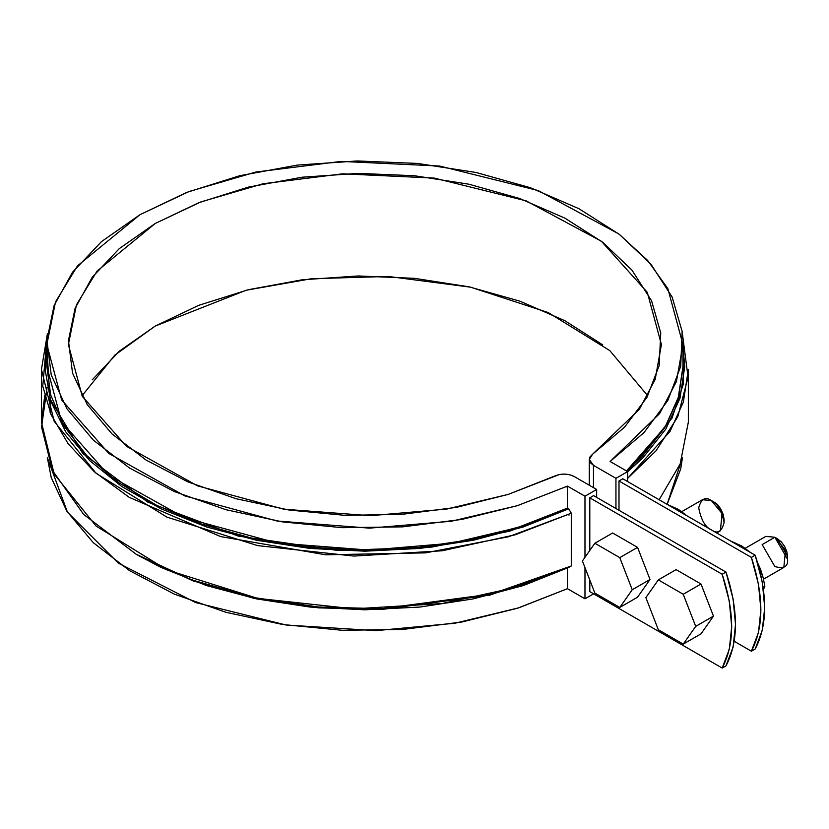 <?xml version="1.0" encoding="UTF-8"?>
<svg xmlns="http://www.w3.org/2000/svg" width="829" height="829" viewBox="0 0 829 829"><rect width="100%" height="100%" fill="white"/><g stroke="black" fill="none" stroke-linecap="round" stroke-linejoin="round"><path stroke-width="1.24" d="M755.188 649.003L762.297 630.289L764.701 607.595L762.297 582.124L755.188 555.202L622.797 478.768L755.188 555.202L751.375 557.399L618.994 480.975L622.797 478.768L618.994 480.975L618.994 510.281L618.994 480.975L751.375 557.399L758.483 584.321L760.898 609.792L758.483 632.486L751.375 651.2L755.188 649.003L751.375 651.2C763.975 627.201 763.975 595.937 751.375 557.399L755.188 555.202C767.778 593.74 767.778 625.004 755.188 649.003M734.235 641.304L751.375 651.2L734.235 641.304M729.209 582.3L731.706 592.942M725.986 665.853L733.105 647.148L735.51 624.455L733.105 598.973L725.986 572.062L593.605 495.628L725.986 572.062L722.183 574.259L589.802 497.825L593.605 495.628L589.802 497.825L589.802 550.456L589.802 497.825L722.183 574.259L729.292 601.17L731.706 626.651L729.292 649.345L722.183 668.05L725.986 665.853L722.183 668.05C734.784 644.06 734.784 612.797 722.183 574.259L725.986 572.062C738.587 610.6 738.587 641.864 725.986 665.853M589.802 591.616L722.183 668.05L589.802 591.616L589.802 580.02L589.802 591.616M565.782 486.903A8.974 5.181 180 0 1 567.461 486.851A8.974 5.181 180 0 0 565.782 486.903M568.383 514.26L568.995 515.161L568.383 514.26M584.973 598.797L593.605 593.823L584.973 598.797L584.973 567.596L584.973 598.797L567.461 588.694L567.461 568.052L567.461 588.694L584.973 598.797M596.652 497.379L596.652 489.473L584.973 496.208L584.973 557.316L584.973 496.208L567.461 486.105L567.461 508.084L568.735 508.819L571.285 513.224L571.285 565.979L568.735 567.44L571.285 565.979L571.285 513.224L568.735 508.819L567.461 508.084L567.461 486.105L517.244 505.721L451.266 521.254L369.516 528.146L276.865 520.985L184.774 495.877L108.796 453.432L61.657 399.93L46.838 344.532L55.522 301.891L77.522 265.829L139.997 214.68L189.043 191.52L255.912 172.017L341.216 161.406L439.681 166.049L538.125 190.525L618.724 233.871L647.656 260.451L667.842 288.596L682.961 344.532L676.402 381.63L659.573 413.64L610.113 461.484L627.626 471.587L615.947 478.333L615.947 508.519L615.947 478.333L627.626 471.587L627.626 481.556L627.626 471.587L610.113 461.484L644.019 432.572L667.832 400.48L680.702 366.366L682.153 331.465L672.132 297.031L651.014 264.316L619.543 234.503L578.87 208.67L530.467 187.737L476.074 172.484L417.661 163.437L357.351 160.95L297.3 165.095L239.705 175.717L186.629 192.452L139.997 214.68L101.49 241.602L72.506 272.244L54.103 305.507L46.921 340.17L51.243 374.998L66.9 408.718L93.325 440.116L129.573 468.064L174.328 491.545L225.965 509.711L282.627 521.907L342.263 527.69L402.718 526.861L461.805 519.431L517.389 505.68L567.461 486.105L584.973 496.208L596.652 489.473L574.186 476.499L596.652 489.473L596.652 497.379M574.186 476.499C567.958 473.494 561.502 473.328 554.829 475.991L508.229 494.395L456.416 507.369L401.298 514.426L344.854 515.337L289.134 510.042L236.172 498.747L187.862 481.867L145.987 460.002L112.039 433.95L87.263 404.656L72.558 373.185L68.444 340.667L75.087 308.295L92.247 277.238L119.283 248.617L155.22 223.478L198.773 202.722L248.337 187.116L302.139 177.209L358.211 173.375L414.531 175.748L469.038 184.235L519.783 198.545L564.901 218.141L602.776 242.317L632.019 270.213L651.573 300.792L660.744 332.957L659.179 365.548L646.941 397.371L624.475 427.277L592.6 454.188L639.294 409.422L655.2 379.392L661.418 344.532L647.283 292.305L601.377 241.249L526.125 200.846L434.303 178.09L342.553 173.821L263.125 183.737L200.867 201.913L155.22 223.478L97.003 271.145L76.486 304.761L68.372 344.532L82.247 396.283L126.402 446.251L197.551 485.856L283.746 509.193L370.356 515.7L446.665 509.089L508.136 494.426L559.44 474.499L564.673 474.074L569.824 474.779L574.186 476.499M647.791 395.827L609.771 350.574L548.197 312.554L470.613 287.176L388.283 276.451L311.435 278.731L246.192 290.233L155.22 326.066L114.734 355.206L81.998 395.827M593.471 487.639L593.471 465.359L615.947 478.333L593.471 465.359L593.471 487.639M592.6 454.188L589.274 459.494L593.471 465.359L590.486 462.841L589.284 459.867L590.02 456.852L592.6 454.188M46.838 344.532L46.838 366.511L61.657 421.909L108.796 475.411L184.774 517.856L276.865 542.974L369.516 550.124L451.266 543.244L517.244 527.71L567.461 508.084L521.534 526.332L470.779 539.669L416.78 547.679L361.185 550.135L305.694 546.933L252.037 538.197L201.841 524.177L156.65 505.317L117.873 482.188L86.682 455.504L64.04 426.085L50.642 394.832L46.838 366.242M682.961 366.356L678.702 396.469L664.817 427.64L641.719 456.945L626.506 470.945L665.583 426.386L678.174 398.231L682.961 366.511L682.961 344.532M667.117 504.353L682.422 457.763L680.702 468.955L667.117 504.353M47.367 457.763L67.439 512.135L118.433 563.192L195.561 602.559L286.202 625.035L376.024 630.641L454.903 623.242L518.664 607.864L567.461 588.694L517.389 608.268L461.805 622.019L402.718 629.449L342.263 630.289L282.627 624.496L225.965 612.299L174.328 594.134L129.573 570.653L93.325 542.705L66.9 511.306L51.243 477.587L47.367 457.753M92.247 379.827L119.283 351.206L155.22 326.066L198.773 305.31L248.337 289.704L302.139 279.798L358.211 275.964L414.531 278.337L469.038 286.824L519.783 301.134L564.901 320.73L602.776 344.905M682.961 346.968L684.754 366.532L679.987 398.262L665.842 429.059L642.755 457.991L627.626 471.846L672.018 418.106L683.272 384.273L682.961 346.978M659.138 499.752L680.163 463.929L688.339 422.199L688.339 369.444L683.355 402.096L670.008 431.432L627.626 478.364L656.102 450.717L677.749 416.842L688.06 377.278L682.422 333.88M44.693 395.827L41.45 422.199L54.186 474.074L96.06 526.032L166.919 569.875L257.705 598.393L353.869 608.838L442.189 603.533L515.234 587.543L571.285 565.979L491.514 594.041L381.641 608.693L318.243 606.994L253.239 597.46L191.002 579.658L136.184 554.249L83.75 514.529L52.465 470.52L41.554 427.008L47.098 387.454M47.367 333.88L41.45 369.444L54.186 421.319L96.06 473.276L166.919 517.12L257.705 545.627L353.869 556.072L442.189 550.777L515.234 534.788L571.285 513.224L508.674 536.715L425.681 552.86L325.683 554.808L220.638 536.581L129.251 497.359L94.237 471.68L68.102 443.681L51.118 414.749L42.756 386.19L47.367 333.88M137.894 555.233L161.095 567.461L206.504 585.564L256.617 598.901L309.953 607.056L364.926 609.802L419.899 607.056L473.235 598.89L523.348 585.554L568.735 567.44L489.825 595.129L381.205 609.564L318.564 607.854L254.348 598.424L192.877 580.818L136.184 554.249M46.838 346.968L45.087 369.537L50.745 401.226L65.75 431.878L89.656 460.592L121.759 486.499L161.095 508.84L206.504 526.943L256.617 540.28L309.953 548.435L364.926 551.181L419.899 548.425L473.235 540.27L523.348 526.933L568.735 508.819L509.628 531.192L431.94 547.078L338.242 550.539L238.213 536.083L147.8 502.125L82.61 453.339L49.947 398.739L46.838 346.978M637.553 547.378L650.009 579.481L637.553 597.201L619.781 607.46L594.87 593.077L619.781 607.46L637.553 597.201L650.009 579.481L632.237 589.74L619.781 607.46L632.237 589.74L650.009 579.481L637.553 547.378L619.781 557.637L632.237 589.74L619.781 557.637L637.553 547.378L612.631 532.995L637.553 547.378M594.87 543.254L619.781 557.637L594.87 543.254L612.631 532.995L594.87 543.254L582.404 560.974L594.87 543.254M594.87 593.077L582.404 560.974L594.87 593.077M716.66 532.964L720.37 530.809L722.08 513.534L711.396 500.612L702.422 499.721L681.852 511.607M724.09 519.669L723.313 514.736L721.116 509.659L717.821 505.213L713.935 502.073C718.733 504.187 722.121 510.042 724.09 519.669L724.09 522.602C721.624 510.571 717.396 503.244 711.396 500.612L711.396 500.612C705.458 496.343 701.23 498.737 698.702 507.783C701.044 519.731 705.22 527.089 711.261 529.845M711.541 530C717.51 534.187 721.696 531.721 724.09 522.602M701.013 584.01L713.468 616.123L701.013 633.843L683.241 644.102L658.33 629.719L683.241 644.102L701.013 633.843L713.468 616.123L695.697 626.382L683.241 644.102L695.697 626.382L713.468 616.123L701.013 584.01L683.241 594.269L695.697 626.382L683.241 594.269L701.013 584.01L676.091 569.627L701.013 584.01M658.33 579.885L683.241 594.269L658.33 579.885L676.091 569.627L658.33 579.885L645.864 597.605L658.33 579.885M658.33 629.719L645.864 597.605L658.33 629.719M763.519 579.181L783.83 567.45L785.54 550.166L774.856 537.254L765.882 536.363L745.312 548.238M787.55 556.3L786.773 551.368L784.576 546.301L781.281 541.855L777.395 538.715L787.55 556.3L787.55 559.233C788.275 566.58 784.037 569.026 774.856 566.559L762.162 544.58L774.856 537.254L787.55 559.233L787.55 556.3M687.106 515.907L678.402 509.41L667.148 504.374L678.402 509.41L687.117 515.907M730.608 541.016L741.862 546.042L750.577 552.539L741.862 546.042L730.608 541.016M764.825 586.341A35.181 20.311 60 0 1 764.825 586.497L763.167 590.041L764.825 586.497A35.181 20.311 -120 0 0 764.825 586.341L763.146 587.315L764.825 586.341L763.157 577.658L764.825 586.341M760.545 569.295L757.685 562.974L763.157 577.658L760.535 569.274M763.167 587.46L764.825 586.497L763.167 587.46M50.092 399.195L50.092 412.314L50.092 399.195M589.274 485.203L589.274 459.546M41.45 422.199L41.45 369.444M711.396 500.612L713.935 502.084M774.856 537.254L777.395 538.715"/></g></svg>
